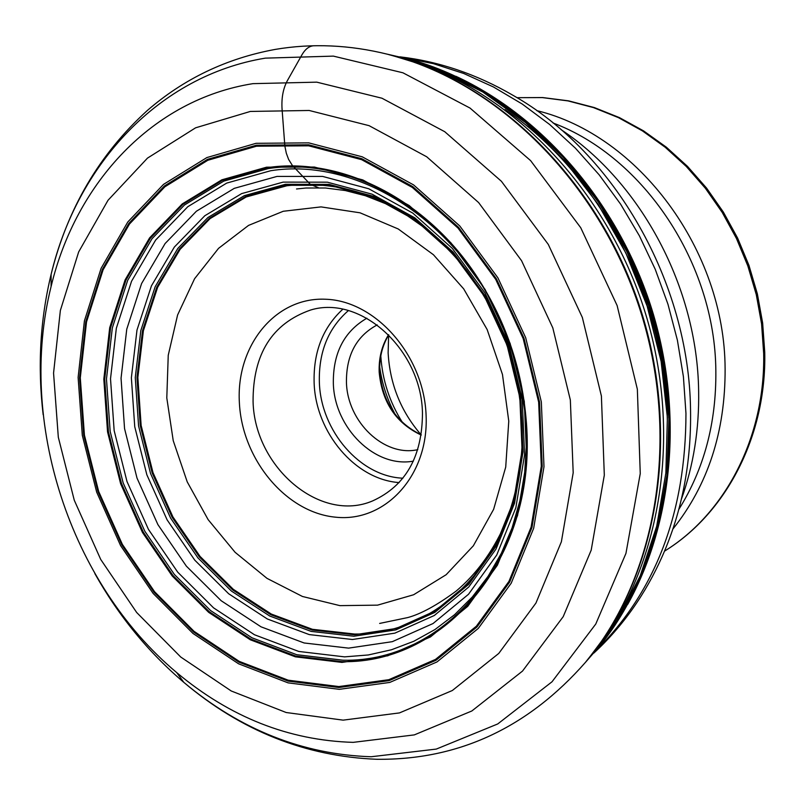 <?xml version="1.0" encoding="UTF-8"?>
<svg xmlns="http://www.w3.org/2000/svg" width="805" height="805" viewBox="0 0 805 805"><rect width="100%" height="100%" fill="white"/><g stroke="black" fill="none" stroke-linecap="round" stroke-linejoin="round"><path stroke-width="1.21" d="M256.06 143.31L308.758 142.867L362.26 156.824L413.589 184.909L459.756 225.943L497.913 277.836L525.675 337.667L541.332 401.906L543.989 466.729L533.665 528.301L511.225 583.172L478.271 628.433L436.964 661.952L389.761 682.429L339.277 689.332L288.089 682.861L238.602 663.813L192.989 633.455L153.131 593.416L120.599 545.619L96.681 492.157L82.301 435.304L78.115 377.414L84.404 320.923L101.108 268.317L127.764 222.029L163.475 184.405L206.855 157.579L256.06 143.31M426.107 415.642C424.155 355.76 375.724 300.657 325.451 299.239C275.119 296.934 235.925 345.949 239.377 402.752C242.104 459.524 286.127 512.644 335.665 517.192C385.223 522.596 428.824 475.564 426.107 415.642M253.072 401.604C254.591 467.292 320.41 523.461 372.715 500.871C405.64 485.828 422.223 456.606 422.464 413.207C421.579 349.581 360.63 294.65 310.629 310.016C272.08 323.479 252.891 354.009 253.072 401.604M366.879 318.217C344.127 331.429 332.948 353.143 333.34 383.381C334.377 428.019 375.13 468.248 413.378 461.134M377.223 324.898C356.454 336.037 346.19 355.176 346.442 382.295C347.287 421.931 384.186 457.26 417.815 449.653M388.624 335.071L388.131 352.902C389.902 384.106 400.87 411.375 421.045 434.72M318.377 187.716L310.368 184.355L292.406 165.518L288.593 159.39L286.298 153.151L284.859 146.087L282.052 108.947C281.378 97.938 283.149 88.52 287.345 80.691L301.976 54.76C305.397 48.894 309.452 45.885 314.141 45.744M343.131 720.143L399.481 712.908L452.34 690.509L498.768 653.429L535.939 603.066L561.377 541.765L573.19 472.766L570.342 400.015L552.804 327.866L521.57 260.709L478.623 202.578L426.71 156.784L369.082 125.661L309.18 110.476L250.335 111.442L195.585 127.824L147.476 158.122L108.011 200.294L78.669 251.925L60.365 310.428L53.563 373.097L58.312 437.236L74.261 500.207L100.716 559.435L136.669 612.484L180.743 657.031L231.256 690.992L286.178 712.516L343.131 720.143M338.986 687.51L389.117 680.628L435.988 660.271L476.993 626.964L509.696 582.005L531.954 527.527L542.198 466.387L539.541 402.037L524.005 338.271L496.444 278.872L458.568 227.352L412.754 186.599L361.787 158.696L308.677 144.82L256.342 145.232L207.469 159.37L164.371 185.995L128.891 223.347L102.396 269.313L85.793 321.567L79.534 377.686L83.69 435.203L97.969 491.694L121.746 544.804L154.057 592.289L193.663 632.056L238.984 662.203L288.15 681.111L338.986 687.51M256.513 146.208L308.657 145.816L361.576 159.642L412.351 187.454L457.995 228.067L495.719 279.395L523.18 338.563L538.656 402.098L541.302 466.206L531.109 527.114L508.941 581.401L476.369 626.199L435.515 659.396L388.815 679.692L338.865 686.564L288.2 680.195L239.206 661.368L194.045 631.331L154.57 591.705L122.36 544.381L98.663 491.442L84.424 435.143L80.289 377.817L86.527 321.899L103.09 269.826L129.494 224.021L164.864 186.81L207.811 160.286L256.513 146.208M341.934 662.404L387.738 655.803L430.464 636.936L467.755 606.316L497.41 565.191L517.545 515.502L526.752 459.876L524.286 401.413L510.149 343.494L485.143 289.538L450.78 242.667L409.171 205.506L362.824 179.928L314.413 167.058L266.606 167.178L221.848 179.817L182.262 203.917L149.589 237.898L125.117 279.868L109.701 327.695L103.815 379.135L107.548 431.903L120.629 483.745L142.475 532.467L172.21 575.978L208.626 612.313L250.264 639.764L295.375 656.83L341.934 662.404M267.139 167.671C341.159 156.401 426.922 199.087 477.858 278.037L477.939 278.158C507.321 323.922 523.592 373.953 526.752 428.25L526.752 428.33C535.033 559.244 445.034 663.843 342.266 661.65L295.817 656.095L250.818 639.079L209.28 611.709L172.944 575.454L143.28 532.055L121.475 483.453L108.434 431.732L104.71 379.095L110.587 327.776L125.972 280.07L150.394 238.21L182.997 204.309L222.492 180.28L267.139 167.671M268.216 168.587C346.683 156.432 438.162 206.08 487.246 293.694L487.256 293.704C507.734 329.959 520.362 368.771 525.132 410.127L525.142 410.238C542.409 547.32 450.398 662.928 342.97 660.211L296.723 654.707L251.925 637.781L210.568 610.542L174.383 574.458L144.85 531.27L123.145 482.879L110.164 431.4L106.471 378.994L112.328 327.907L127.653 280.422L151.984 238.763L184.446 205.034L223.76 181.125L268.216 168.587M270.681 170.73C355.528 157.227 455.087 218.316 499.502 318.438L511.809 350.084L520.483 382.928L525.041 412.965L526.45 442.961L524.709 472.434L519.869 500.911L512.04 527.979L501.384 553.236L488.092 576.3L472.404 596.877L454.594 614.698L434.962 629.55L413.81 641.273L391.472 649.766L368.277 654.968L344.56 656.87L298.806 651.456L254.471 634.753L213.536 607.835L177.714 572.154L148.482 529.428L127.009 481.561L114.159 430.625L110.516 378.773L116.343 328.239L131.537 281.267L155.637 240.061L187.786 206.724L226.698 183.097L270.681 170.73M277.021 176.416L322.624 176.416L368.74 188.752L412.844 213.134L452.4 248.493L485.053 293.04L508.8 344.299L522.224 399.3L524.578 454.855L515.844 507.754L496.715 555.048L468.51 594.271L433.01 623.553L392.297 641.676L348.595 648.126L304.129 642.974L261.021 626.823L221.194 600.741L186.347 566.126L157.911 524.629L137.021 478.12L124.554 428.622L121.052 378.239L126.767 329.144L141.6 283.531L165.106 243.543L196.41 211.222L234.275 188.35L277.021 176.416M283.139 182.121L327.383 182.182L372.101 194.186L414.837 217.843L453.155 252.106L484.751 295.244L507.744 344.852L520.734 398.103L523.019 451.887L514.566 503.125L496.061 548.97L468.741 587.026L434.328 615.483L394.842 633.153L352.419 639.502L309.241 634.592L267.361 618.995L228.66 593.748L194.78 560.169L167.138 519.909L146.842 474.759L134.737 426.68L131.376 377.756L136.981 330.1L151.451 285.835L174.343 247.065L204.812 215.75L241.611 193.623L283.139 182.121M285.413 184.305L329.154 184.385L373.329 196.269L415.551 219.644L453.386 253.505L484.59 296.099L507.291 345.083L520.121 397.66L522.375 450.77L514.043 501.374L495.759 546.676L468.782 584.289L434.781 612.424L395.758 629.913L353.838 636.222L311.153 631.402L269.735 616.026L231.458 591.091L197.95 557.915L170.61 518.118L150.545 473.481L138.581 425.956L135.27 377.585L140.835 330.473L155.164 286.731L177.825 248.423L207.962 217.491L244.368 195.645L285.413 184.305M354.452 634.773L396.151 628.484L434.972 611.076L468.782 583.072L495.608 545.659L513.781 500.609L522.073 450.287L519.829 397.469L507.07 345.194L484.499 296.482L453.467 254.118L415.853 220.459L373.862 197.195L329.919 185.371L286.409 185.281L245.565 196.551L209.35 218.266L179.354 249.027L156.804 287.133L142.525 330.654L136.981 377.515L140.271 425.644L152.175 472.927L172.139 517.323L199.348 556.919L232.685 589.914L270.772 614.718L311.978 629.993L354.452 634.773M286.932 185.744C354.381 178.69 414.162 206.664 466.266 269.655L466.387 269.816C504.373 320.823 523.009 378.129 522.314 441.724L522.314 441.925C520.604 551.566 442.659 634.783 354.784 634.058L312.421 629.299L271.315 614.054L233.319 589.32L200.063 556.416L172.924 516.931L153 472.636L141.137 425.473L137.856 377.475L143.391 330.724L157.629 287.325L180.129 249.319L210.055 218.638L246.189 196.984L286.932 185.744M600.369 645.218L600.369 645.208C667.627 561.638 689.161 427.073 649.585 305.266C609.918 183.49 513.318 87.353 409.765 59.359L387.396 54.207L434.62 67.449L480.655 89.315L524.216 119.442L564.003 157.166L598.809 201.572L627.538 251.442L649.293 305.357L663.431 361.767L669.539 418.992L667.526 475.363L657.554 529.288L640.066 579.278L615.704 624.046L585.316 662.525L600.369 645.208M586.02 661.69L616.026 623.13L640.056 578.393L657.262 528.513L667.013 474.789L668.895 418.66L662.726 361.707L648.639 305.578L627.004 251.895L598.477 202.226L563.933 157.941L524.427 120.237L481.169 90.039L435.414 67.992L388.463 54.478M391.673 55.304L437.91 69.542L482.859 92.052L525.313 122.4L564.013 160.014L597.874 203.947L625.867 253.072L647.14 306.071L661.126 361.445L667.385 417.634L665.856 473.078L656.689 526.269L640.227 575.786L617.123 620.424L588.113 659.144M399.904 57.618C504.936 85.753 603.187 183.409 643.517 307.238C683.767 431.098 661.79 567.867 593.416 652.422M586.442 661.056C657.896 576.038 681.644 435.555 640.257 308.295C598.84 181.055 496.977 81.436 389.187 54.74M51.087 286.55C76.002 182.494 152.859 99.498 252.941 83.65L316.798 82.16L381.962 98.22L444.752 131.708L501.394 181.276L548.286 244.408L582.347 317.472L601.395 396.01L604.313 475.181L591.192 550.167L563.218 616.65L522.505 671.088L471.831 710.986L414.303 734.895L353.164 742.361C288.844 740.459 230.019 717.185 176.677 672.567C69.814 583.011 17.368 421.85 51.087 286.55L51.107 274.384C67.368 208.646 99.438 154.017 147.335 110.496C183.953 78.739 226.547 58.383 275.129 49.427C312.028 43.168 349.632 44.808 387.96 54.348C495.991 81.074 598.105 180.934 639.633 308.506C681.121 436.089 657.313 576.913 585.688 662.092C528.08 727.75 458.488 760.151 376.891 759.286C305.447 756.438 241.098 730.809 183.842 682.378C240.282 729.672 302.71 754.466 371.135 756.75L436.29 749.083L497.732 723.957L552.019 681.785L595.76 624.046L625.948 553.387L640.257 473.561L637.349 389.218L617.113 305.528L580.737 227.735L530.606 160.618L470.029 108.071L402.923 72.792L333.381 56.119L265.338 58.141C158.766 75.7 77.441 164.24 51.107 274.384C40.149 319.766 37.493 366.527 43.158 414.686M94.859 573.613C118.617 615.885 148.281 652.141 183.842 682.378L176.677 672.567M512.795 353.164L518.611 374.848M508.77 421.146L505.721 467.071L493.636 509.313L473.34 545.81L446.131 574.73L413.599 594.764L377.555 605.149L339.891 605.632L302.459 596.475L267.008 578.362L235.11 552.311L208.133 519.638L187.223 481.863L173.236 440.687L166.796 397.922L168.245 355.257L177.603 314.966L194.579 278.731L218.547 248.353L248.534 225.41L283.239 211.272L321.044 206.895L360.056 212.812L398.234 228.972L433.442 254.742L463.68 288.864L487.146 329.537L502.471 374.486L508.77 421.146M399.159 482.577C355.287 479.649 315.691 432.587 314.131 382.939L314.131 382.788C313.276 352.167 322.825 327.655 342.769 309.251M348.384 310.589C328.249 328.199 318.579 352.117 319.364 382.355L319.374 382.506C320.833 430.937 360.147 476.62 402.913 478.19M421.226 435.062C396.04 423.219 382.023 402.269 379.185 372.232L379.175 372.101C378.682 358.114 381.812 345.647 388.574 334.689M395.094 414.283C387.125 399.391 381.983 383.593 379.668 366.859M380.795 355.911C382.345 379.94 389.56 402.128 402.45 422.474M664.507 551.153C725.245 513.821 765.424 436.984 763.673 353.496L761.58 323.892L756.277 294.61L747.855 265.972L736.434 238.421L722.206 212.389L705.391 188.279L686.283 166.454L665.172 147.234L642.42 130.883L618.391 117.611L593.446 107.588L567.988 100.907L542.369 97.596L516.971 97.677L542.701 97.556L568.612 100.856L594.311 107.558L619.427 117.611L643.567 130.883L666.369 147.204L687.49 166.373L706.589 188.118L723.373 212.107L737.571 237.998L748.962 265.388L757.364 293.875L762.647 323.006L764.75 352.338M536.754 110.617C638.476 135.039 724.711 250.305 725.104 368.73L725.114 368.881C725.335 431.762 707.927 485.143 672.889 529.036M678.816 509.414C703.993 469.255 716.339 423.118 715.846 370.994L715.846 370.853C715.092 263.497 643.819 156.995 553.095 123.004M681.342 499.382C693.518 465.451 699.283 429.296 698.639 390.928L698.629 390.777C697.281 287.798 641.374 182.916 561.045 129.625M399.864 56.833C438.987 61.442 476.58 74.201 512.654 95.121C614.426 152.376 689.04 282.183 690.539 409.886L690.539 410.047C691.374 462.784 682.026 511.356 662.515 555.752C645.66 593.889 622.778 626.33 593.849 653.076M595.921 650.631C655.783 591.353 685.8 512.262 685.961 413.388L683.405 376.67L677.387 340.183L667.959 304.23L655.23 269.283L639.381 235.795L620.635 204.198L599.222 174.896L575.464 148.231L549.684 124.523L522.224 104.036L493.455 86.97L463.74 73.486L433.452 63.676L402.983 57.588M667.335 421.015C665.433 298.595 599.192 173.196 505.027 109.571M477.858 278.037C507.321 323.851 523.622 373.943 526.752 428.33M477.939 278.158L487.246 293.694M526.742 428.19L525.132 410.137L520.483 382.928M487.256 293.704L499.502 318.438M499.583 318.619L511.598 350.155L520.443 382.727M466.266 269.655C504.393 320.752 523.079 378.169 522.314 441.925M379.648 623.432L407.763 617.566C420.965 613.994 437.135 605.139 456.254 591.011C476.007 574.357 492.006 552.622 504.242 525.796C514.626 500.911 520.654 472.887 522.314 441.724M296.522 188.974L306.011 188.018L325.431 187.998L345.315 190.544L365.41 195.736L385.474 203.635L405.217 214.211L426.69 229.284L447.439 248.041L466.387 269.816M627.709 604.374C674.449 520.251 683.536 407.34 650.47 304.974C616.972 202.749 543.194 116.806 455.902 76.294M379.719 371.789C382.496 401.765 396.342 422.766 421.267 434.811M388.745 334.87C382.254 345.627 379.246 357.903 379.719 371.709M664.497 551.163C726.311 513.228 766.521 435.807 764.75 352.57"/></g></svg>
